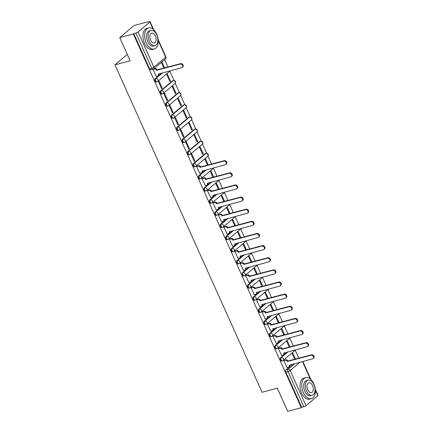 <?xml version="1.0" encoding="UTF-8"?>
<svg xmlns="http://www.w3.org/2000/svg" width="433" height="433" viewBox="0 0 433 433"><rect width="100%" height="100%" fill="white"/><g stroke="black" fill="none" stroke-linecap="round" stroke-linejoin="round"><path stroke-width="0.65" d="M287.328 352.029L280.562 357.734A1.748 1.023 75 0 0 280.427 359.991A1.748 1.023 75 0 0 281.715 360.976L282.468 360.776A1.748 1.023 -105 0 1 281.179 359.791A1.748 1.023 -105 0 1 281.315 357.534L288.08 351.829M281.878 339.9L275.112 345.604A1.748 1.023 75 0 0 274.977 347.861A1.748 1.023 75 0 0 276.265 348.841L277.012 348.641A1.748 1.023 -105 0 1 275.729 347.661A1.748 1.023 -105 0 1 275.864 345.399L282.63 339.694M276.422 327.765L269.662 333.47A1.748 1.023 75 0 0 269.526 335.727A1.748 1.023 75 0 0 270.809 336.712L271.561 336.511A1.748 1.023 -105 0 1 270.273 335.526A1.748 1.023 -105 0 1 270.409 333.269L277.174 327.565M270.971 315.635L264.206 321.34A1.748 1.023 75 0 0 264.07 323.597A1.748 1.023 75 0 0 265.359 324.577L266.111 324.377A1.748 1.023 -105 0 1 264.823 323.397A1.748 1.023 -105 0 1 264.958 321.134L271.724 315.43M265.521 303.501L258.755 309.205A1.748 1.023 75 0 0 258.62 311.462A1.748 1.023 75 0 0 259.908 312.447L260.655 312.247A1.748 1.023 -105 0 1 259.372 311.262A1.748 1.023 -105 0 1 259.508 309.005L266.268 303.3M260.065 291.371L253.3 297.076A1.748 1.023 75 0 0 253.164 299.333A1.748 1.023 75 0 0 254.452 300.318L255.205 300.112A1.748 1.023 -105 0 1 253.917 299.133A1.748 1.023 -105 0 1 254.052 296.87L260.818 291.165M254.615 279.236L247.849 284.941A1.748 1.023 75 0 0 247.714 287.203A1.748 1.023 75 0 0 249.002 288.183L249.754 287.983A1.748 1.023 -105 0 1 248.466 286.998A1.748 1.023 -105 0 1 248.602 284.741L255.367 279.036M249.164 267.107L242.399 272.812A1.748 1.023 75 0 0 242.264 275.069A1.748 1.023 75 0 0 243.552 276.054L244.299 275.848A1.748 1.023 -105 0 1 243.01 274.868A1.748 1.023 -105 0 1 243.146 272.606L249.911 266.901M243.709 254.972L236.943 260.677A1.748 1.023 75 0 0 236.808 262.939A1.748 1.023 75 0 0 238.096 263.919L238.848 263.719A1.748 1.023 -105 0 1 237.56 262.734A1.748 1.023 -105 0 1 237.695 260.477L244.461 254.772M238.258 242.843L231.493 248.547A1.748 1.023 75 0 0 231.357 250.804A1.748 1.023 75 0 0 232.645 251.79L233.392 251.584A1.748 1.023 -105 0 1 232.11 250.604A1.748 1.023 -105 0 1 232.245 248.342L239.011 242.637M232.808 230.708L226.042 236.413A1.748 1.023 75 0 0 225.907 238.675A1.748 1.023 75 0 0 227.19 239.655L227.942 239.454A1.748 1.023 -105 0 1 226.654 238.469A1.748 1.023 -105 0 1 226.789 236.212L233.555 230.508M227.352 218.578L220.586 224.283A1.748 1.023 75 0 0 220.451 226.54A1.748 1.023 75 0 0 221.739 227.525L222.492 227.32A1.748 1.023 -105 0 1 221.203 226.34A1.748 1.023 -105 0 1 221.339 224.083L228.104 218.378M221.902 206.444L215.136 212.148A1.748 1.023 75 0 0 215.001 214.411A1.748 1.023 75 0 0 216.289 215.39L217.036 215.19A1.748 1.023 -105 0 1 215.753 214.205A1.748 1.023 -105 0 1 215.888 211.948L222.654 206.243M216.451 194.314L209.686 200.019A1.748 1.023 75 0 0 209.55 202.276A1.748 1.023 75 0 0 210.833 203.261L211.585 203.055A1.748 1.023 -105 0 1 210.297 202.076A1.748 1.023 -105 0 1 210.433 199.819L217.198 194.114M210.995 182.179L204.23 187.884A1.748 1.023 75 0 0 204.095 190.147A1.748 1.023 75 0 0 205.383 191.126L206.135 190.926A1.748 1.023 -105 0 1 204.847 189.941A1.748 1.023 -105 0 1 204.982 187.684L211.748 181.979M205.545 170.05L198.779 175.755A1.748 1.023 75 0 0 198.644 178.012A1.748 1.023 75 0 0 199.932 178.997L200.679 178.797A1.748 1.023 -105 0 1 199.397 177.811A1.748 1.023 -105 0 1 199.532 175.554L206.297 169.85M205.134 153.661L193.329 163.62A1.748 1.023 75 0 0 193.188 165.882A1.748 1.023 75 0 0 194.477 166.862L195.229 166.662A1.748 1.023 -105 0 1 193.941 165.682A1.748 1.023 -105 0 1 194.076 163.42L205.886 153.461A1.748 1.023 -105 0 1 206.135 153.331L205.383 153.531A1.748 1.023 75 0 0 205.134 153.661L205.886 153.461A1.748 1.364 -130.1 0 1 207.948 154.651A1.748 1.364 -130.1 0 1 207.71 156.351A1.748 1.748 0 0 0 206.135 153.331M199.683 141.531L187.873 151.49A1.748 1.023 75 0 0 187.738 153.747A1.748 1.023 75 0 0 189.026 154.733L189.778 154.532A1.748 1.023 -105 0 1 188.49 153.547A1.748 1.023 -105 0 1 188.626 151.29L200.436 141.331A1.748 1.023 -105 0 1 200.679 141.201L199.932 141.402A1.748 1.023 75 0 0 199.683 141.531L200.436 141.331A1.748 1.364 -130.1 0 1 202.498 142.522A1.748 1.364 -130.1 0 1 202.26 144.221A1.748 1.748 0 0 0 200.679 141.201M194.233 129.402L182.423 139.356A1.748 1.023 75 0 0 182.288 141.618A1.748 1.023 75 0 0 183.576 142.598L184.323 142.397A1.748 1.023 -105 0 1 183.035 141.418A1.748 1.023 -105 0 1 183.175 139.155L194.98 129.196A1.748 1.023 -105 0 1 195.229 129.066L194.477 129.267A1.748 1.023 75 0 0 194.233 129.402L194.98 129.196A1.748 1.364 -130.1 0 1 197.047 130.387A1.748 1.364 -130.1 0 1 196.804 132.087A1.748 1.748 0 0 0 195.229 129.066M188.777 117.267L176.967 127.226A1.748 1.023 75 0 0 176.832 129.483A1.748 1.023 75 0 0 178.12 130.468L178.872 130.268A1.748 1.023 -105 0 1 177.584 129.283A1.748 1.023 -105 0 1 177.719 127.026L189.53 117.067A1.748 1.023 -105 0 1 189.778 116.937L189.026 117.137A1.748 1.023 75 0 0 188.777 117.267L189.53 117.067A1.748 1.364 -130.1 0 1 191.592 118.258A1.748 1.364 -130.1 0 1 191.354 119.957A1.748 1.748 0 0 0 189.778 116.937M183.327 105.138L171.517 115.091A1.748 1.023 75 0 0 171.381 117.354A1.748 1.023 75 0 0 172.67 118.333L173.422 118.133A1.748 1.023 -105 0 1 172.134 117.154A1.748 1.023 -105 0 1 172.269 114.891L184.079 104.932A1.748 1.023 -105 0 1 184.323 104.802L183.57 105.002A1.748 1.023 75 0 0 183.327 105.138L184.079 104.932A1.748 1.364 -130.1 0 1 186.141 106.123A1.748 1.364 -130.1 0 1 185.903 107.822A1.748 1.748 0 0 0 184.323 104.802M177.876 93.003L166.066 102.962A1.748 1.023 75 0 0 165.931 105.219A1.748 1.023 75 0 0 167.214 106.204L167.966 106.004A1.748 1.023 -105 0 1 166.678 105.019A1.748 1.023 -105 0 1 166.813 102.762L178.623 92.803A1.748 1.023 -105 0 1 178.872 92.673L178.12 92.873A1.748 1.023 75 0 0 177.876 93.003L178.623 92.803A1.748 1.364 -130.1 0 1 180.691 93.993A1.748 1.364 -130.1 0 1 180.447 95.693A1.748 1.748 0 0 0 178.872 92.673M172.421 80.874L160.611 90.827A1.748 1.023 75 0 0 160.475 93.09A1.748 1.023 75 0 0 161.763 94.069L162.516 93.869A1.748 1.023 -105 0 1 161.228 92.889A1.748 1.023 -105 0 1 161.363 90.627L173.173 80.668A1.748 1.023 -105 0 1 173.416 80.538L172.67 80.738A1.748 1.023 75 0 0 172.421 80.874L173.173 80.668A1.748 1.364 -130.1 0 1 175.235 81.859A1.748 1.364 -130.1 0 1 174.997 83.558A1.748 1.748 0 0 0 173.416 80.538M161.926 72.993L155.16 78.698A1.748 1.023 75 0 0 155.025 80.955A1.748 1.023 75 0 0 156.313 81.94L157.06 81.74A1.748 1.023 -105 0 1 155.777 80.754A1.748 1.023 -105 0 1 155.912 78.497L162.678 72.793M298.797 358.226L295.192 350.21M293.347 346.097L289.742 338.081M287.891 333.962L284.292 325.946M282.44 321.833L278.836 313.817M276.985 309.698L273.385 301.682M271.534 297.568L267.93 289.553M266.084 285.434L262.479 277.418M260.628 273.304L257.029 265.288M255.178 261.169L251.573 253.153M249.727 249.04L246.123 241.024M244.272 236.905L240.672 228.889M238.821 224.776L235.216 216.76M233.371 212.641L229.766 204.625M227.915 200.511L224.316 192.496M222.465 188.377L218.86 180.361M217.009 176.247L213.409 168.231M211.558 164.112L207.959 156.096M206.687 153.277L202.503 143.967M201.237 141.142L197.053 131.832M195.781 129.012L191.597 119.703M190.331 116.878L186.147 107.573M184.88 104.748L180.696 95.439M179.424 92.613L175.241 83.309M173.974 80.484L169.79 71.174M167.939 67.061L164.61 59.646M147.729 22.094L149.336 21.661A1.748 0.373 -24.2 0 1 150.094 21.65A1.748 0.373 -24.2 0 1 149.867 22.002L138.057 31.955L153.888 67.185L165.698 57.226L158.207 40.567M119.741 37.59L133.321 33.947L301.298 407.707L287.712 411.35L277.299 388.174L262.079 392.26L114.934 64.847L130.154 60.766L119.741 37.59L134.051 25.52L147.637 21.877M315.262 389.175L318.066 395.41A1.748 0.373 155.8 0 1 317.838 395.757L306.028 405.716A1.748 0.373 155.8 0 1 303.831 406.787L301.714 407.356L285.883 372.126A1.748 1.023 -105 0 1 286.018 369.863L292.784 364.158M301.714 407.356L301.298 407.707M153.222 69.107A1.748 1.023 -105 0 1 152.973 69.242A1.748 1.023 -105 0 1 151.691 68.257L135.854 33.027L133.321 33.947M135.854 33.027A1.748 0.373 -24.2 0 0 138.057 31.955M153.634 69.026L152.979 69.491L156.243 76.392M170.548 81.058L167.403 74.059L166.775 74.584L169.92 81.583L170.548 81.058L169.779 81.263M162.202 88.094L159.057 81.095L158.429 81.621L161.579 88.624L162.202 88.094L161.433 88.3M175.998 93.187L172.854 86.189L172.231 86.719L175.376 93.717L175.998 93.187L175.23 93.398M167.658 100.229L164.508 93.225L163.885 93.755L167.03 100.754L167.658 100.229L166.884 100.434M181.454 105.322L178.309 98.323L177.682 98.848L180.826 105.847L181.454 105.322L180.685 105.528M173.108 112.358L169.963 105.36L169.335 105.885L172.48 112.889L173.108 112.358L172.339 112.564M186.904 117.451L183.76 110.453L183.132 110.983L186.282 117.982L186.904 117.451L186.136 117.657M178.558 124.493L175.414 117.489L174.786 118.02L177.936 125.018L178.558 124.493L177.79 124.699M192.36 129.586L189.21 122.588L188.588 123.113L191.732 130.111L192.36 129.586L191.586 129.792M184.014 136.622L180.864 129.624L180.242 130.149L183.386 137.153L184.014 136.622L183.24 136.828M197.811 141.715L194.666 134.717L194.038 135.248L197.183 142.246L197.811 141.715L197.042 141.921M189.465 148.752L186.32 141.753L185.692 142.284L188.837 149.282L189.465 148.752L188.696 148.963M203.261 153.85L200.116 146.852L199.489 147.377L202.639 154.375L203.261 153.85L202.492 154.056M194.915 160.887L191.77 153.888L191.148 154.413L194.293 161.412L194.915 160.887L194.146 161.092M208.273 164.995L205.567 158.981L204.944 159.512L207.504 165.2M197.253 166.077L196.598 166.548L199.862 173.449M213.723 177.129L211.023 171.116L210.395 171.641L212.955 177.335M202.704 178.212L202.049 178.677L205.312 185.578M219.179 189.259L216.473 183.246L215.851 183.776L218.405 189.465M208.154 190.341L207.504 190.812L210.763 197.713M224.63 201.394L221.929 195.375L221.301 195.905L223.861 201.599M213.61 202.476L212.955 202.942L216.219 209.843M230.08 213.523L227.379 207.51L226.751 208.035L229.311 213.729M219.06 214.606L218.405 215.077L221.669 221.977M235.536 225.658L232.83 219.639L232.207 220.17L234.762 225.864M224.511 226.74L223.861 227.206L227.125 234.107M240.986 237.787L238.285 231.774L237.657 232.299L240.218 237.993M229.966 238.87L229.311 239.341L232.575 246.242M246.437 249.922L243.736 243.903L243.108 244.434L245.668 250.128M235.417 251.005L234.762 251.47L238.026 258.371M251.892 262.052L249.186 256.038L248.564 256.563L251.118 262.257M240.867 263.134L240.218 263.605L243.481 270.501M257.343 274.186L254.642 268.168L254.014 268.698L256.574 274.392M246.323 275.269L245.668 275.734L248.932 282.635M262.799 286.316L260.092 280.303L259.464 280.828L262.025 286.522M251.773 287.398L251.124 287.869L254.382 294.765M268.249 298.451L265.543 292.432L264.92 292.962L267.48 298.656M257.229 299.533L256.574 299.999L259.838 306.9M273.699 310.58L270.998 304.567L270.371 305.092L272.931 310.786M262.679 311.663L262.025 312.133L265.288 319.029M279.155 322.715L276.449 316.696L275.826 317.227L278.381 322.921M268.13 323.797L267.48 324.263L270.739 331.164M284.605 334.844L281.905 328.831L281.277 329.356L283.837 335.05M273.586 335.927L272.931 336.398L276.194 343.293M290.056 346.974L287.355 340.96L286.727 341.491L289.287 347.185M279.036 348.062L278.381 348.527L281.645 355.428M295.512 359.109L292.805 353.095L292.183 353.62L294.738 359.314M284.486 360.191L283.837 360.657L287.101 367.557M127.302 54.417L114.934 64.847M164.654 67.938L161.953 61.924L161.325 62.455L163.885 68.149M133.737 33.595L149.574 68.825A1.748 1.023 75 0 0 150.857 69.805L152.973 69.242A1.748 1.748 0 0 0 153.65 68.89L165.46 58.931A1.748 1.748 0 0 0 165.926 56.88L158.126 39.527M156.096 76.43L157.58 76.029A1.748 1.364 -130.1 0 0 158.007 75.813A1.748 1.364 -130.1 0 0 158.251 74.108L181.741 67.678A2.008 1.57 -130.1 0 0 182.233 67.424A2.008 1.57 -130.1 0 0 182.347 65.161A2.008 1.57 -130.1 0 0 180.133 64.1L156.535 70.298A1.748 1.364 -130.1 0 0 154.473 69.112L155.014 68.652A1.748 1.364 49.9 0 1 157.076 69.843L180.68 63.64A2.008 1.57 49.9 0 1 182.888 64.701A2.008 1.57 49.9 0 1 182.775 66.963L182.233 67.424M153.488 69.064L155.014 68.652M158.857 73.816A1.748 1.364 49.9 0 1 158.554 75.353L158.007 75.813M152.984 69.507L154.473 69.112M156.589 70.417L157.13 69.957M146.208 42.883A10.912 6.408 75 0 0 154.251 49.021A10.912 6.408 75 0 0 156.643 34.083A10.912 6.408 75 0 0 148.595 27.945A10.912 6.408 75 0 0 146.208 42.883M148.595 27.945L146.89 28.399A10.912 6.408 75 0 0 144.503 43.338A10.912 6.408 75 0 0 152.546 49.481L154.251 49.021M155.03 45.649L153.461 46.071A7.859 4.611 -105 0 1 147.669 41.649A7.859 4.611 -105 0 1 149.39 30.895L150.96 30.472A7.859 4.611 75 0 0 149.239 41.227A7.859 4.611 75 0 0 155.03 45.649A7.859 4.611 75 0 0 156.751 34.894A7.859 4.611 75 0 0 150.96 30.472M155.415 36.02A5.066 2.971 75 0 0 151.68 33.173A5.066 2.971 75 0 0 150.576 40.101A5.066 2.971 75 0 0 154.305 42.954A5.066 2.971 75 0 0 155.415 36.02M303.349 392.531A10.912 6.408 75 0 0 311.392 398.674A10.912 6.408 75 0 0 313.779 383.735A10.912 6.408 75 0 0 305.736 377.592A10.912 6.408 75 0 0 303.349 392.531M305.736 377.592L304.031 378.052A10.912 6.408 75 0 0 301.644 392.991A10.912 6.408 75 0 0 309.687 399.134L311.392 398.674M312.171 395.302L310.602 395.724A7.859 4.611 -105 0 1 304.81 391.302A7.859 4.611 -105 0 1 306.526 380.547L308.096 380.125A7.859 4.611 75 0 0 306.38 390.88A7.859 4.611 75 0 0 312.171 395.302A7.859 4.611 75 0 0 313.887 384.547A7.859 4.611 75 0 0 308.096 380.125M312.556 385.673A5.066 2.971 75 0 0 308.821 382.821A5.066 2.971 75 0 0 307.711 389.754A5.066 2.971 75 0 0 311.446 392.601A5.066 2.971 75 0 0 312.556 385.673M199.716 173.487L201.199 173.086A1.748 1.364 -130.1 0 0 201.626 172.864A1.748 1.364 -130.1 0 0 201.865 171.165L225.36 164.735A2.008 1.57 -130.1 0 0 225.853 164.48A2.008 1.57 -130.1 0 0 225.966 162.218A2.008 1.57 -130.1 0 0 223.753 161.157L200.154 167.355A1.748 1.364 -130.1 0 0 198.092 166.164L198.633 165.709A1.748 1.364 49.9 0 1 200.696 166.9L224.299 160.697A2.008 1.57 49.9 0 1 226.508 161.758A2.008 1.57 49.9 0 1 226.394 164.02L225.853 164.48M197.107 166.12L198.633 165.709M202.476 170.873A1.748 1.364 49.9 0 1 202.168 172.41L201.626 172.864M196.604 166.564L198.092 166.164M200.208 167.474L200.75 167.014M205.166 185.616L206.655 185.221A1.748 1.364 -130.1 0 0 207.082 184.999A1.748 1.364 -130.1 0 0 207.32 183.3L230.816 176.864A2.008 1.57 -130.1 0 0 231.303 176.61A2.008 1.57 -130.1 0 0 231.417 174.347A2.008 1.57 -130.1 0 0 229.209 173.287L205.605 179.489A1.748 1.364 -130.1 0 0 203.542 178.299L204.084 177.839A1.748 1.364 49.9 0 1 206.151 179.029L229.75 172.832A2.008 1.57 49.9 0 1 231.958 173.893A2.008 1.57 49.9 0 1 231.85 176.155L231.303 176.61M202.557 178.25L204.084 177.839M207.927 183.002A1.748 1.364 49.9 0 1 207.624 184.539L207.082 184.999M202.059 178.699L203.542 178.299M205.659 179.603L206.2 179.148M210.622 197.751L212.105 197.351A1.748 1.364 -130.1 0 0 212.533 197.129A1.748 1.364 -130.1 0 0 212.771 195.429L236.266 188.994A2.008 1.57 -130.1 0 0 236.759 188.745A2.008 1.57 -130.1 0 0 236.867 186.482A2.008 1.57 -130.1 0 0 234.659 185.421L211.06 191.619A1.748 1.364 -130.1 0 0 208.993 190.428L209.54 189.973A1.748 1.364 49.9 0 1 211.602 191.164L235.2 184.961A2.008 1.57 49.9 0 1 237.408 186.022A2.008 1.57 49.9 0 1 237.3 188.285L236.759 188.745M208.013 190.385L209.54 189.973M213.377 195.137A1.748 1.364 49.9 0 1 213.074 196.674L212.533 197.129M207.51 190.829L208.993 190.428M211.109 191.738L211.656 191.278M216.072 209.881L217.555 209.485A1.748 1.364 -130.1 0 0 217.983 209.263A1.748 1.364 -130.1 0 0 218.227 207.564L241.717 201.129A2.008 1.57 -130.1 0 0 242.209 200.874A2.008 1.57 -130.1 0 0 242.323 198.612A2.008 1.57 -130.1 0 0 240.109 197.551L216.511 203.754A1.748 1.364 -130.1 0 0 214.449 202.563L214.99 202.103A1.748 1.364 49.9 0 1 217.052 203.294L240.656 197.096A2.008 1.57 49.9 0 1 242.864 198.157A2.008 1.57 49.9 0 1 242.751 200.419L242.209 200.874M213.464 202.514L214.99 202.103M218.833 207.266A1.748 1.364 49.9 0 1 218.524 208.803L217.983 209.263M212.96 202.958L214.449 202.563M216.565 203.867L217.106 203.413M221.528 222.015L223.011 221.615A1.748 1.364 -130.1 0 0 223.439 221.393A1.748 1.364 -130.1 0 0 223.677 219.693L247.173 213.258A2.008 1.57 -130.1 0 0 247.66 213.009A2.008 1.57 -130.1 0 0 247.773 210.747A2.008 1.57 -130.1 0 0 245.565 209.68L221.961 215.883A1.748 1.364 -130.1 0 0 219.899 214.692L220.44 214.238A1.748 1.364 49.9 0 1 222.508 215.428L246.106 209.226A2.008 1.57 49.9 0 1 248.315 210.286A2.008 1.57 49.9 0 1 248.206 212.549L247.66 213.009M218.914 214.649L220.44 214.238M224.283 219.401A1.748 1.364 49.9 0 1 223.98 220.938L223.439 221.393M218.416 215.093L219.899 214.692M222.015 216.002L222.557 215.542M226.979 234.145L228.462 233.75A1.748 1.364 -130.1 0 0 228.889 233.528A1.748 1.364 -130.1 0 0 229.127 231.828L252.623 225.393A2.008 1.57 -130.1 0 0 253.116 225.138A2.008 1.57 -130.1 0 0 253.224 222.876A2.008 1.57 -130.1 0 0 251.016 221.815L227.417 228.018A1.748 1.364 -130.1 0 0 225.349 226.827L225.896 226.367A1.748 1.364 49.9 0 1 227.958 227.558L251.557 221.355A2.008 1.57 49.9 0 1 253.77 222.421A2.008 1.57 49.9 0 1 253.657 224.684L253.116 225.138M224.37 226.778L225.896 226.367M229.739 231.531A1.748 1.364 49.9 0 1 229.43 233.068L228.889 233.528M223.866 227.222L225.349 226.827M227.471 228.131L228.012 227.677M232.429 246.28L233.917 245.879A1.748 1.364 -130.1 0 0 234.34 245.657A1.748 1.364 -130.1 0 0 234.583 243.958L258.079 237.522A2.008 1.57 -130.1 0 0 258.566 237.273A2.008 1.57 -130.1 0 0 258.68 235.011A2.008 1.57 -130.1 0 0 256.466 233.944L232.867 240.147A1.748 1.364 -130.1 0 0 230.805 238.956L231.346 238.502A1.748 1.364 49.9 0 1 233.409 239.693L257.013 233.49A2.008 1.57 49.9 0 1 259.221 234.551A2.008 1.57 49.9 0 1 259.107 236.813L258.566 237.273M229.82 238.908L231.346 238.502M235.189 243.665A1.748 1.364 49.9 0 1 234.886 245.202L234.34 245.657M229.322 239.357L230.805 238.956M232.922 240.266L233.463 239.806M237.885 258.409L239.368 258.014A1.748 1.364 -130.1 0 0 239.795 257.792A1.748 1.364 -130.1 0 0 240.034 256.092L263.529 249.657A2.008 1.57 -130.1 0 0 264.022 249.403A2.008 1.57 -130.1 0 0 264.13 247.14A2.008 1.57 -130.1 0 0 261.922 246.079L238.323 252.282A1.748 1.364 -130.1 0 0 236.256 251.091L236.797 250.631A1.748 1.364 49.9 0 1 238.864 251.822L262.463 245.619A2.008 1.57 49.9 0 1 264.671 246.686A2.008 1.57 49.9 0 1 264.563 248.943L264.022 249.403M235.271 251.043L236.797 250.631M240.64 255.795A1.748 1.364 49.9 0 1 240.337 257.332L239.795 257.792M234.773 251.486L236.256 251.091M238.372 252.396L238.913 251.941M243.335 270.544L244.818 270.143A1.748 1.364 -130.1 0 0 245.246 269.921A1.748 1.364 -130.1 0 0 245.484 268.222L268.98 261.786A2.008 1.57 -130.1 0 0 269.472 261.532A2.008 1.57 -130.1 0 0 269.58 259.275A2.008 1.57 -130.1 0 0 267.372 258.209L243.774 264.411A1.748 1.364 -130.1 0 0 241.711 263.221L242.253 262.766A1.748 1.364 49.9 0 1 244.315 263.951L267.913 257.754A2.008 1.57 49.9 0 1 270.127 258.815A2.008 1.57 49.9 0 1 270.013 261.077L269.472 261.532M240.726 263.172L242.253 262.766M246.096 267.93A1.748 1.364 49.9 0 1 245.787 269.467L245.246 269.921M240.223 263.621L241.711 263.221M243.828 264.531L244.369 264.07M248.786 282.673L250.274 282.278A1.748 1.364 -130.1 0 0 250.696 282.056A1.748 1.364 -130.1 0 0 250.94 280.357L274.435 273.921A2.008 1.57 -130.1 0 0 274.923 273.667A2.008 1.57 -130.1 0 0 275.036 271.404A2.008 1.57 -130.1 0 0 272.828 270.344L249.224 276.541A1.748 1.364 -130.1 0 0 247.162 275.356L247.703 274.895A1.748 1.364 49.9 0 1 249.765 276.086L273.369 269.883A2.008 1.57 49.9 0 1 275.577 270.95A2.008 1.57 49.9 0 1 275.464 273.207L274.923 273.667M246.177 275.307L247.703 274.895M251.546 280.059A1.748 1.364 49.9 0 1 251.243 281.596L250.696 282.056M245.679 275.751L247.162 275.356M249.278 276.66L249.819 276.205M254.241 294.808L255.724 294.408A1.748 1.364 -130.1 0 0 256.152 294.186A1.748 1.364 -130.1 0 0 256.39 292.486L279.886 286.051A2.008 1.57 -130.1 0 0 280.378 285.796A2.008 1.57 -130.1 0 0 280.487 283.539A2.008 1.57 -130.1 0 0 278.278 282.473L254.68 288.676A1.748 1.364 -130.1 0 0 252.612 287.485L253.153 287.03A1.748 1.364 49.9 0 1 255.221 288.216L278.82 282.018A2.008 1.57 49.9 0 1 281.028 283.079A2.008 1.57 49.9 0 1 280.92 285.342L280.378 285.796M251.627 287.436L253.153 287.03M256.996 292.194A1.748 1.364 49.9 0 1 256.693 293.731L256.152 294.186M251.129 287.885L252.612 287.485M254.728 288.795L255.275 288.335M259.692 306.937L261.175 306.542A1.748 1.364 -130.1 0 0 261.602 306.32A1.748 1.364 -130.1 0 0 261.841 304.615L285.336 298.185A2.008 1.57 -130.1 0 0 285.829 297.931A2.008 1.57 -130.1 0 0 285.937 295.669A2.008 1.57 -130.1 0 0 283.729 294.608L260.13 300.805A1.748 1.364 -130.1 0 0 258.068 299.62L258.609 299.16A1.748 1.364 49.9 0 1 260.671 300.35L284.275 294.148A2.008 1.57 49.9 0 1 286.484 295.214A2.008 1.57 49.9 0 1 286.37 297.471L285.829 297.931M257.083 299.571L258.609 299.16M262.452 304.323A1.748 1.364 49.9 0 1 262.144 305.86L261.602 306.32M256.58 300.015L258.068 299.62M260.184 300.924L260.726 300.464M265.142 319.072L266.631 318.672A1.748 1.364 -130.1 0 0 267.058 318.45A1.748 1.364 -130.1 0 0 267.296 316.75L290.792 310.315A2.008 1.57 -130.1 0 0 291.279 310.06A2.008 1.57 -130.1 0 0 291.393 307.803A2.008 1.57 -130.1 0 0 289.184 306.737L265.581 312.94A1.748 1.364 -130.1 0 0 263.518 311.749L264.06 311.295A1.748 1.364 49.9 0 1 266.127 312.48L289.726 306.283A2.008 1.57 49.9 0 1 291.934 307.343A2.008 1.57 49.9 0 1 291.826 309.606L291.279 310.06M262.533 311.7L264.06 311.295M267.903 316.458A1.748 1.364 49.9 0 1 267.599 317.995L267.058 318.45M262.035 312.15L263.518 311.749M265.635 313.054L266.176 312.599M270.598 331.202L272.081 330.801A1.748 1.364 -130.1 0 0 272.509 330.585A1.748 1.364 -130.1 0 0 272.747 328.88L296.242 322.45A2.008 1.57 -130.1 0 0 296.735 322.195A2.008 1.57 -130.1 0 0 296.843 319.933A2.008 1.57 -130.1 0 0 294.635 318.872L271.036 325.069A1.748 1.364 -130.1 0 0 268.969 323.884L269.515 323.424A1.748 1.364 49.9 0 1 271.578 324.615L295.176 318.412A2.008 1.57 49.9 0 1 297.384 319.473A2.008 1.57 49.9 0 1 297.276 321.735L296.735 322.195M267.989 323.835L269.515 323.424M273.353 328.587A1.748 1.364 49.9 0 1 273.05 330.125L272.509 330.585M267.486 324.279L268.969 323.884M271.085 325.188L271.632 324.728M276.048 343.337L277.531 342.936A1.748 1.364 -130.1 0 0 277.959 342.714A1.748 1.364 -130.1 0 0 278.197 341.015L301.693 334.579A2.008 1.57 -130.1 0 0 302.185 334.325A2.008 1.57 -130.1 0 0 302.299 332.062A2.008 1.57 -130.1 0 0 300.085 331.001L276.487 337.204A1.748 1.364 -130.1 0 0 274.425 336.013L274.966 335.559A1.748 1.364 49.9 0 1 277.028 336.744L300.632 330.547A2.008 1.57 49.9 0 1 302.84 331.608A2.008 1.57 49.9 0 1 302.727 333.87L302.185 334.325M273.44 335.965L274.966 335.559M278.809 340.722A1.748 1.364 49.9 0 1 278.5 342.259L277.959 342.714M272.936 336.414L274.425 336.013M276.541 337.318L277.082 336.863M281.499 355.466L282.987 355.065A1.748 1.364 -130.1 0 0 283.415 354.849A1.748 1.364 -130.1 0 0 283.653 353.144L307.149 346.714A2.008 1.57 -130.1 0 0 307.636 346.46A2.008 1.57 -130.1 0 0 307.749 344.197A2.008 1.57 -130.1 0 0 305.541 343.136L281.937 349.334A1.748 1.364 -130.1 0 0 279.875 348.148L280.416 347.688A1.748 1.364 49.9 0 1 282.484 348.879L306.082 342.676A2.008 1.57 49.9 0 1 308.291 343.737A2.008 1.57 49.9 0 1 308.182 345.999L307.636 346.46M278.89 348.1L280.416 347.688M284.259 352.852A1.748 1.364 49.9 0 1 283.956 354.389L283.415 354.849M278.392 348.543L279.875 348.148M281.991 349.453L282.533 348.993M286.955 367.595L288.438 367.2A1.748 1.364 -130.1 0 0 288.865 366.978A1.748 1.364 -130.1 0 0 289.103 365.279L312.599 358.843A2.008 1.57 -130.1 0 0 313.091 358.589A2.008 1.57 -130.1 0 0 313.2 356.327A2.008 1.57 -130.1 0 0 310.991 355.266L287.393 361.468A1.748 1.364 -130.1 0 0 285.325 360.278L285.872 359.823A1.748 1.364 49.9 0 1 287.934 361.008L311.533 354.811A2.008 1.57 49.9 0 1 313.746 355.872A2.008 1.57 49.9 0 1 313.633 358.134L313.091 358.589M284.346 360.229L285.872 359.823M289.709 364.987A1.748 1.364 49.9 0 1 289.406 366.524L288.865 366.978M283.842 360.678L285.325 360.278M287.442 361.582L287.988 361.127M280.562 357.734L281.315 357.534A1.748 1.364 49.9 0 1 283.377 358.719A1.748 1.364 -130.1 0 1 283.139 360.424A1.748 1.364 -130.1 0 1 282.711 360.646A1.748 1.023 -105 0 1 282.468 360.776A1.748 1.748 0 0 0 283.139 360.424L294.949 350.465A1.748 1.364 -130.1 0 0 295.306 349.891M275.112 345.604L275.864 345.399A1.748 1.364 49.9 0 1 277.926 346.589A1.748 1.364 -130.1 0 1 277.688 348.289A1.748 1.364 -130.1 0 1 277.261 348.511A1.748 1.023 -105 0 1 277.012 348.641A1.748 1.748 0 0 0 277.688 348.289L289.498 338.33A1.748 1.364 -130.1 0 0 289.856 337.756M269.662 333.47L270.409 333.269A1.748 1.364 49.9 0 1 272.476 334.46A1.748 1.364 -130.1 0 1 272.233 336.16A1.748 1.364 -130.1 0 1 271.81 336.381A1.748 1.023 -105 0 1 271.561 336.511A1.748 1.748 0 0 0 272.233 336.16L284.043 326.201A1.748 1.364 -130.1 0 0 284.405 325.627M264.206 321.34L264.958 321.134A1.748 1.364 49.9 0 1 267.02 322.325A1.748 1.364 -130.1 0 1 266.782 324.025A1.748 1.364 -130.1 0 1 266.355 324.247A1.748 1.023 -105 0 1 266.111 324.377A1.748 1.748 0 0 0 266.782 324.025L278.592 314.066A1.748 1.364 -130.1 0 0 278.949 313.492M258.755 309.205L259.508 309.005A1.748 1.364 49.9 0 1 261.57 310.196A1.748 1.364 -130.1 0 1 261.332 311.895A1.748 1.364 -130.1 0 1 260.904 312.117A1.748 1.023 -105 0 1 260.655 312.247A1.748 1.748 0 0 0 261.332 311.895L273.142 301.936A1.748 1.364 -130.1 0 0 273.499 301.363M253.3 297.076L254.052 296.87A1.748 1.364 49.9 0 1 256.12 298.061A1.748 1.364 -130.1 0 1 255.876 299.76A1.748 1.364 -130.1 0 1 255.454 299.982A1.748 1.023 -105 0 1 255.205 300.112A1.748 1.748 0 0 0 255.876 299.76L267.686 289.807A1.748 1.364 -130.1 0 0 268.049 289.228M247.849 284.941L248.602 284.741A1.748 1.364 49.9 0 1 250.664 285.932A1.748 1.364 -130.1 0 1 250.426 287.631A1.748 1.364 -130.1 0 1 249.998 287.853A1.748 1.023 -105 0 1 249.754 287.983A1.748 1.748 0 0 0 250.426 287.631L262.236 277.672A1.748 1.364 -130.1 0 0 262.593 277.098M242.399 272.812L243.146 272.606A1.748 1.364 49.9 0 1 245.213 273.797A1.748 1.364 -130.1 0 1 244.975 275.496A1.748 1.364 -130.1 0 1 244.548 275.718A1.748 1.023 -105 0 1 244.299 275.848A1.748 1.748 0 0 0 244.975 275.496L256.78 265.543A1.748 1.364 -130.1 0 0 257.142 264.964M236.943 260.677L237.695 260.477A1.748 1.364 49.9 0 1 239.758 261.667A1.748 1.364 -130.1 0 1 239.519 263.367A1.748 1.364 -130.1 0 1 239.092 263.589A1.748 1.023 -105 0 1 238.848 263.719A1.748 1.748 0 0 0 239.519 263.367L251.329 253.408A1.748 1.364 -130.1 0 0 251.687 252.834M231.493 248.547L232.245 248.342A1.748 1.364 49.9 0 1 234.307 249.532A1.748 1.364 -130.1 0 1 234.069 251.232A1.748 1.364 -130.1 0 1 233.641 251.454A1.748 1.023 -105 0 1 233.392 251.584A1.748 1.748 0 0 0 234.069 251.232L245.879 241.278A1.748 1.364 -130.1 0 0 246.236 240.699M226.042 236.413L226.789 236.212A1.748 1.364 49.9 0 1 228.857 237.403A1.748 1.364 -130.1 0 1 228.619 239.103A1.748 1.364 -130.1 0 1 228.191 239.325A1.748 1.023 -105 0 1 227.942 239.454A1.748 1.748 0 0 0 228.619 239.103L240.423 229.144A1.748 1.364 -130.1 0 0 240.786 228.57M220.586 224.283L221.339 224.083A1.748 1.364 49.9 0 1 223.401 225.268A1.748 1.364 -130.1 0 1 223.163 226.968A1.748 1.364 -130.1 0 1 222.735 227.19A1.748 1.023 -105 0 1 222.492 227.32A1.748 1.748 0 0 0 223.163 226.968L234.973 217.014A1.748 1.364 -130.1 0 0 235.33 216.435M215.136 212.148L215.888 211.948A1.748 1.364 49.9 0 1 217.951 213.139A1.748 1.364 -130.1 0 1 217.712 214.838A1.748 1.364 -130.1 0 1 217.285 215.06A1.748 1.023 -105 0 1 217.036 215.19A1.748 1.748 0 0 0 217.712 214.838L229.522 204.879A1.748 1.364 -130.1 0 0 229.88 204.306M209.686 200.019L210.433 199.819A1.748 1.364 49.9 0 1 212.5 201.004A1.748 1.364 -130.1 0 1 212.257 202.709A1.748 1.364 -130.1 0 1 211.834 202.925A1.748 1.023 -105 0 1 211.585 203.055A1.748 1.748 0 0 0 212.257 202.709L224.067 192.75A1.748 1.364 -130.1 0 0 224.429 192.171M204.23 187.884L204.982 187.684A1.748 1.364 49.9 0 1 207.044 188.875A1.748 1.364 -130.1 0 1 206.806 190.574A1.748 1.364 -130.1 0 1 206.379 190.796A1.748 1.023 -105 0 1 206.135 190.926A1.748 1.748 0 0 0 206.806 190.574L218.616 180.615A1.748 1.364 -130.1 0 0 218.974 180.041M198.779 175.755L199.532 175.554A1.748 1.364 49.9 0 1 201.594 176.74A1.748 1.364 -130.1 0 1 201.356 178.445A1.748 1.364 -130.1 0 1 200.928 178.661A1.748 1.023 -105 0 1 200.679 178.797A1.748 1.748 0 0 0 201.356 178.445L213.166 168.486A1.748 1.364 -130.1 0 0 213.523 167.907M193.329 163.62L194.076 163.42A1.748 1.364 49.9 0 1 196.144 164.61A1.748 1.364 -130.1 0 1 195.9 166.31A1.748 1.364 -130.1 0 1 195.478 166.532A1.748 1.023 -105 0 1 195.229 166.662A1.748 1.748 0 0 0 195.9 166.31L207.71 156.351M187.873 151.49L188.626 151.29A1.748 1.364 49.9 0 1 190.688 152.476A1.748 1.364 -130.1 0 1 190.45 154.18A1.748 1.364 -130.1 0 1 190.022 154.397A1.748 1.023 -105 0 1 189.778 154.532A1.748 1.748 0 0 0 190.45 154.18L202.26 144.221M182.423 139.356L183.175 139.155A1.748 1.364 49.9 0 1 185.237 140.346A1.748 1.364 -130.1 0 1 184.999 142.046A1.748 1.364 -130.1 0 1 184.572 142.268A1.748 1.023 -105 0 1 184.323 142.397A1.748 1.748 0 0 0 184.999 142.046L196.804 132.087M176.967 127.226L177.719 127.026A1.748 1.364 49.9 0 1 179.787 128.211A1.748 1.364 -130.1 0 1 179.543 129.916A1.748 1.364 -130.1 0 1 179.116 130.133A1.748 1.023 -105 0 1 178.872 130.268A1.748 1.748 0 0 0 179.543 129.916L191.354 119.957M171.517 115.091L172.269 114.891A1.748 1.364 49.9 0 1 174.331 116.082A1.748 1.364 -130.1 0 1 174.093 117.781A1.748 1.364 -130.1 0 1 173.665 118.003A1.748 1.023 -105 0 1 173.422 118.133A1.748 1.748 0 0 0 174.093 117.781L185.903 107.822M166.066 102.962L166.813 102.762A1.748 1.364 49.9 0 1 168.881 103.947A1.748 1.364 -130.1 0 1 168.643 105.652A1.748 1.364 -130.1 0 1 168.215 105.868A1.748 1.023 -105 0 1 167.966 106.004A1.748 1.748 0 0 0 168.643 105.652L180.447 95.693M160.611 90.827L161.363 90.627A1.748 1.364 49.9 0 1 163.425 91.818A1.748 1.364 -130.1 0 1 163.187 93.517A1.748 1.364 -130.1 0 1 162.759 93.739A1.748 1.023 -105 0 1 162.516 93.869A1.748 1.748 0 0 0 163.187 93.517L174.997 83.558M155.16 78.698L155.912 78.497A1.748 1.364 49.9 0 1 157.975 79.683A1.748 1.364 -130.1 0 1 157.736 81.388A1.748 1.364 -130.1 0 1 157.309 81.604A1.748 1.023 -105 0 1 157.06 81.74A1.748 1.748 0 0 0 157.736 81.388L169.547 71.429A1.748 1.364 -130.1 0 0 169.904 70.855M286.018 369.863L288.134 369.3L294.9 363.596M299.993 362.226L290.197 370.486L306.028 405.716M317.838 395.757L315.348 390.22M310.261 378.897L302.472 361.56M153.12 29.249L149.867 22.002M149.574 68.825L151.691 68.257A1.748 0.373 155.8 0 0 153.888 67.185A1.748 1.364 49.9 0 1 153.65 68.89M285.883 372.126L287.999 371.557A1.748 1.023 -105 0 1 288.134 369.3A1.748 1.364 -130.1 0 1 290.197 370.486A1.748 0.373 155.8 0 1 287.999 371.557L303.831 406.787M165.926 56.88A1.748 0.373 -24.2 0 1 165.698 57.226A1.748 1.364 49.9 0 1 165.46 58.931M156.535 70.298L157.076 69.843M180.133 64.1L180.68 63.64M200.154 167.355L200.696 166.9M223.753 161.157L224.299 160.697M205.605 179.489L206.151 179.029M229.209 173.287L229.75 172.832M211.06 191.619L211.602 191.164M234.659 185.421L235.2 184.961M216.511 203.754L217.052 203.294M240.109 197.551L240.656 197.096M221.961 215.883L222.508 215.428M245.565 209.68L246.106 209.226M227.417 228.018L227.958 227.558M251.016 221.815L251.557 221.355M232.867 240.147L233.409 239.693M256.466 233.944L257.013 233.49M238.323 252.282L238.864 251.822M261.922 246.079L262.463 245.619M243.774 264.411L244.315 263.951M267.372 258.209L267.913 257.754M249.224 276.541L249.765 276.086M272.828 270.344L273.369 269.883M254.68 288.676L255.221 288.216M278.278 282.473L278.82 282.018M260.13 300.805L260.671 300.35M283.729 294.608L284.275 294.148M265.581 312.94L266.127 312.48M289.184 306.737L289.726 306.283M271.036 325.069L271.578 324.615M294.635 318.872L295.176 318.412M276.487 337.204L277.028 336.744M300.085 331.001L300.632 330.547M281.937 349.334L282.484 348.879M305.541 343.136L306.082 342.676M287.393 361.468L287.934 361.008M310.991 355.266L311.533 354.811M169.547 71.429A1.748 1.748 0 0 0 170.007 70.828M213.166 168.486A1.748 1.748 0 0 0 213.621 167.88M218.616 180.615A1.748 1.748 0 0 0 219.076 180.014M224.067 192.75A1.748 1.748 0 0 0 224.527 192.144M229.522 204.879A1.748 1.748 0 0 0 229.983 204.279M234.973 217.014A1.748 1.748 0 0 0 235.433 216.408M240.423 229.144A1.748 1.748 0 0 0 240.883 228.543M245.879 241.278A1.748 1.748 0 0 0 246.339 240.672M251.329 253.408A1.748 1.748 0 0 0 251.79 252.807M256.78 265.543A1.748 1.748 0 0 0 257.24 264.936M262.236 277.672A1.748 1.748 0 0 0 262.696 277.071M267.686 289.807A1.748 1.748 0 0 0 268.146 289.201M273.142 301.936A1.748 1.748 0 0 0 273.596 301.336M278.592 314.066A1.748 1.748 0 0 0 279.052 313.465M284.043 326.201A1.748 1.748 0 0 0 284.503 325.6M289.498 338.33A1.748 1.748 0 0 0 289.958 337.729M294.949 350.465A1.748 1.748 0 0 0 295.409 349.864M310.905 379.47L302.813 361.468M153.764 29.817L150.094 21.65"/></g></svg>
